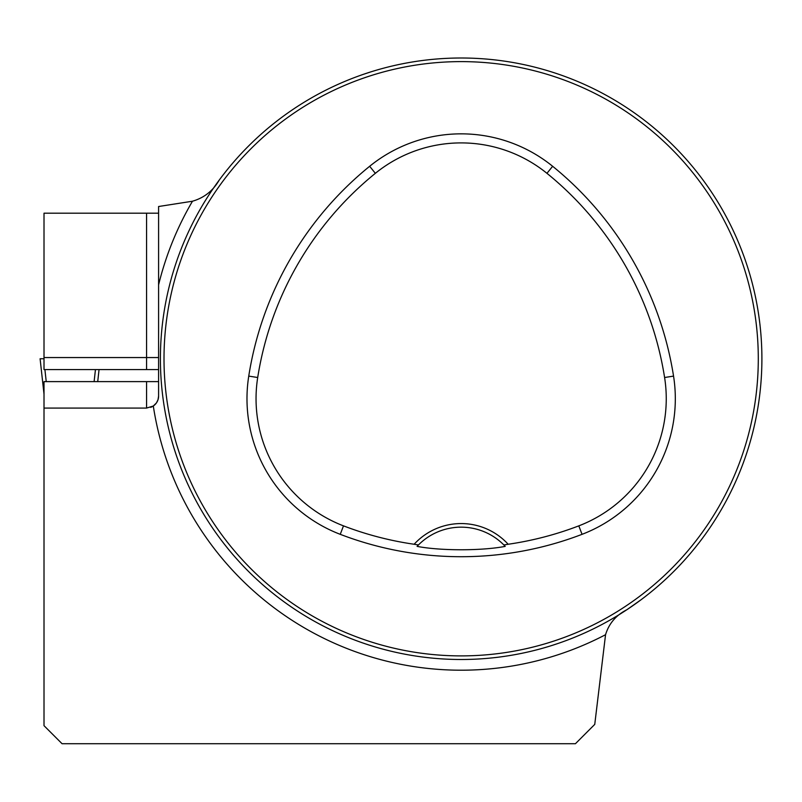 <?xml version="1.0" encoding="UTF-8"?>
<svg xmlns="http://www.w3.org/2000/svg" width="802" height="802" viewBox="0 0 802 802"><rect width="100%" height="100%" fill="white"/><g stroke="black" fill="none" stroke-linecap="round" stroke-linejoin="round"><path stroke-width="1.2" d="M641.179 599.665L626.883 609.721C616.056 615.204 608.949 623.535 605.55 634.703L594.753 724.386L575.435 743.715L62.055 743.715L44.01 725.67L44.01 408.078L146.565 408.078L153.302 406.012L156.46 402.895L158.024 399.717L158.595 396.048L158.595 206.515L192.48 201.222C204.099 197.853 212.991 190.826 219.177 180.139M44.01 408.078L44.01 381.612L158.595 381.612M158.595 213.192L44.01 213.192L44.01 369.582L158.595 369.582M761.9 358.755A300.75 300.75 0 0 0 310.775 98.295A300.75 300.75 0 0 0 310.775 619.204A300.75 300.75 0 0 0 761.9 358.755M554.403 644.678L551.906 645.48M551.736 645.54L558.062 643.455M367.897 72.822L370.394 72.02M370.564 71.969L364.238 74.045M175.227 452.007L174.425 449.511M174.365 449.331L176.44 455.666M115.588 743.715L96.34 743.715M503.846 544.949L508.167 544.257A63.759 63.759 0 0 0 414.133 544.257L418.454 544.949L417.09 546.373C440.298 550.884 481.872 550.904 505.21 546.373L503.846 544.949A60.15 60.15 0 0 0 418.454 544.949M414.133 544.257A328.68 328.68 0 0 1 343.497 525.861A136.2 136.2 0 0 1 257.703 377.511A328.68 328.68 0 0 1 375.356 173.322A136.2 136.2 0 0 1 546.944 173.322A328.68 328.68 0 0 1 664.597 377.511A136.2 136.2 0 0 1 578.803 525.861A328.68 328.68 0 0 1 508.167 544.257M340.248 534.332A337.742 337.742 0 0 0 582.052 534.332A145.262 145.262 0 0 0 673.55 376.108A337.742 337.742 0 0 0 552.648 166.285A145.262 145.262 0 0 0 369.652 166.285A337.742 337.742 0 0 0 248.75 376.108A145.262 145.262 0 0 0 340.248 534.332L343.497 525.861M758.291 358.755A297.141 297.141 0 0 0 312.579 101.423A297.141 297.141 0 0 0 312.579 616.086A297.141 297.141 0 0 0 758.291 358.755M417.09 546.373A60.15 60.15 0 0 1 418.253 545.159M504.047 545.159A60.15 60.15 0 0 1 505.21 546.373M158.595 342.514L158.595 284.85A311.447 311.447 0 0 1 192.48 201.222M150.666 407.356A12.03 12.03 0 0 0 158.595 396.048M44.01 361.471L44.01 358.755L40.1 358.755L44.01 394.083M44.01 358.755L40.1 358.755L44.01 394.113M44.902 369.582L46.235 381.612M99.047 369.582L97.724 381.612L99.057 369.582M95.448 369.582L94.115 381.612M605.55 634.703A311.447 311.447 0 0 1 153.302 406.012M578.803 525.861L582.052 534.332M375.356 173.322L369.652 166.285M257.703 377.511L248.75 376.108M664.597 377.511L673.55 376.108M546.944 173.322L552.648 166.285M146.565 369.582L146.565 357.552L44.01 357.552M158.595 357.552L146.565 357.552L146.565 213.192M146.565 408.078L146.565 381.612"/></g></svg>
